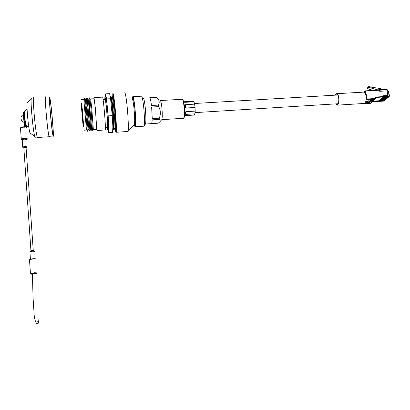 <?xml version="1.0" encoding="UTF-8"?>
<svg xmlns="http://www.w3.org/2000/svg" width="410" height="410" viewBox="0 0 410 410"><rect width="100%" height="100%" fill="white"/><g stroke="black" fill="none" stroke-linecap="round" stroke-linejoin="round"><path stroke-width="0.61" d="M82.441 110.582L82.333 109.337L82.441 110.582M83.748 126.546L81.713 103.018M113.129 129.442L113.334 129.427C113.729 128.443 113.145 116.999 112.191 107.43C111.397 99.691 110.818 96.104 110.464 96.678L110.28 96.688M114.344 128.468L114.749 129.457L114.861 129.083C115.184 127.305 114.61 116.389 113.703 107.343C112.965 100.148 112.401 96.524 112.007 96.468L111.315 97.662C111.669 97.729 112.191 101.106 112.878 107.794C113.719 116.199 114.257 126.347 113.97 128.017L113.765 128.268C114.144 127.346 113.606 116.696 112.714 107.799C111.971 100.593 111.433 97.257 111.1 97.79M114.79 129.391L115.497 128.156C115.897 127.228 115.379 116.583 114.482 107.697C113.734 100.496 113.186 97.16 112.832 97.693M115.476 128.207L115.702 127.92C116.015 126.275 115.492 116.112 114.641 107.686C113.954 100.983 113.421 97.606 113.042 97.57L113.524 96.739M107.399 127.484L107.548 127.474C107.82 126.623 107.256 116.799 106.451 108.594C105.785 101.936 105.329 98.851 105.083 99.338L103.1 99.451M105.226 129.96L105.385 129.95C105.667 128.971 104.98 117.501 104.048 107.912C103.279 100.148 102.766 96.55 102.51 97.119L94.172 97.585M96.647 129.386L95.412 108.424L94.064 98.743M96.755 129.381L95.417 108.824L94.167 98.738L90.743 98.928M92.639 130.903L93.352 129.601L91.84 109.034L90.666 98.933M92.465 130.124L91.015 108.681L89.78 97.718M91.691 129.714L89.098 98.892L89.8 97.693M90.892 131.021L91.599 129.719L88.914 99.03M90.733 130.252L89.216 108.788L88.022 97.816M89.944 129.826L87.335 98.994L88.037 97.79M89.139 131.138L89.841 129.832L87.156 99.133M88.996 130.38L86.264 97.908M88.201 129.939L85.572 99.092L86.274 97.887M87.381 131.261L88.088 129.95L85.398 99.23M87.258 130.513L84.501 98.005M86.454 130.052L83.809 99.194L84.511 97.99M83.701 126.521L81.667 103.084M108.43 129.75L108.604 129.739C108.937 128.755 108.291 117.296 107.348 107.717C106.569 99.963 106.031 96.37 105.734 96.939L105.052 96.98M107.133 127.505L107.753 129.796C108.071 128.812 107.415 117.352 106.477 107.768C105.698 100.009 105.17 96.417 104.883 96.991L104.811 99.353M105.58 96.95L105.657 93.875L106.544 98.953L108.184 115.886L108.875 127.136L108.64 132.635L108.091 129.775M106.544 98.953L110.572 98.728L109.629 93.654L105.657 93.875M110.572 98.728L112.232 115.635L108.184 115.886M112.232 115.635L112.888 126.874L108.875 127.136M112.888 126.874L112.545 132.374L108.64 132.635M116.05 128.335L116.148 128.735M134.316 124.548L134.393 124.45C134.9 122.067 134.736 116.389 133.901 107.415C133.224 101.424 132.65 98.651 132.174 99.102M127.638 131.497L127.987 131.477C128.704 130.308 128.233 116.788 127.038 105.483C126.039 96.355 125.229 92.142 124.604 92.839M115.22 128.653C115.681 131.661 116.025 132.866 116.245 132.261C116.763 131.103 116.112 117.542 114.964 106.195C114.011 97.032 113.309 92.793 112.852 93.48L112.683 97.795M115.41 128.325C115.676 129.724 115.881 130.211 116.025 129.796C116.471 128.776 115.907 116.958 114.908 107.082C114.077 99.087 113.462 95.386 113.063 95.981L112.919 97.559M182.604 99.64C183.239 99.789 183.813 101.782 184.321 105.621C184.936 111.766 184.859 115.794 184.08 117.716L184.018 117.788M183.234 118.295L183.675 118.198C184.485 116.184 184.567 111.945 183.916 105.488C183.342 101.183 182.711 99.102 182.014 99.24M132.717 99.071L132.85 98.523C133.358 97.877 133.973 100.757 134.695 107.164C135.546 115.015 135.787 124.42 135.172 125.029L134.675 124.43M132.85 98.523L133.327 99.035M161.73 119.71L161.791 119.643C162.437 117.767 162.432 113.488 161.786 106.81C161.232 102.346 160.674 100.255 160.12 100.537M161.791 119.643L159.746 121.924C160.433 121.006 160.259 120.171 159.218 119.418L159.249 118.198C160.925 114.231 160.725 110.372 158.665 106.62L158.491 105.093L151.459 105.508C150.977 101.567 150.475 99.071 149.963 98.026L156.917 97.631L156.717 97.375L149.778 97.77M159.746 121.924L158.229 123.179L151.741 123.6M143.602 126.208L143.946 126.218L145.442 124.025C146.114 121.585 146.011 115.794 145.145 106.646C144.433 100.537 143.777 97.718 143.182 98.18M143.946 126.218L143.966 126.183C144.74 125.25 144.561 114.754 143.582 106.016C142.757 98.933 142.009 95.658 141.342 96.201L133.04 96.668M127.946 131.559L134.367 124.491C134.762 126.444 135.095 127.197 135.356 126.746C136.017 125.819 135.741 115.297 134.787 106.533C133.988 99.43 133.301 96.15 132.727 96.683L132.399 99.046M151.372 123.646L151.726 123.62L152.233 119.858L159.218 119.418M159.249 118.198L152.253 118.639L151.628 107.041L158.665 106.62M156.917 97.631C159.295 99.973 159.818 102.459 158.491 105.093M184.059 103.786L184.654 108.102L185.248 104.699L185.658 108.04L185.089 106.313M184.269 101.742L193.387 101.208L194.007 101.782L184.654 102.336L183.875 101.234L183.7 101.972M184.274 101.752L184.654 102.336M183.547 101.362L183.875 101.234M185.248 104.699L194.632 104.14L195.052 107.471L185.658 108.04M185.033 105.867L184.249 104.76M185.366 113.473L185.797 111.694L185.622 114.39L184.797 111.756L184.72 113.611M185.797 111.694L195.175 111.115L194.965 113.806L185.622 114.39M184.69 114.385L185.34 113.831M184.526 116.184L185.171 115.615L194.32 115.041M184.654 108.102L184.797 111.756M194.632 104.14L194.007 101.782M195.175 111.115L195.052 107.471M194.463 115.031L194.965 113.806M52.716 133.153L52.905 133.845C53.987 137.058 51.486 106.825 50.153 100.583L49.907 99.604C48.775 95.976 51.445 127.935 52.716 133.153M26.255 125.398L25.958 125.132C25.184 123.082 24.154 111.166 24.754 111.197L27.055 108.819M30.524 133.286L29.93 132.789C28.357 128.591 26.096 102.613 27.311 102.7L31.421 98.282M35.439 137.217L35.106 137.242L34.799 136.479C32.949 131.272 30.043 97.949 31.467 98.231M49.436 136.289L49.138 136.735L48.903 135.956C47.309 130.031 44.229 92.942 45.674 97.165L45.817 97.585M37.771 137.493L37.448 137.514L37.151 136.74C35.152 130.821 32.123 93.588 33.974 97.805M52.88 135.279C51.455 129.468 48.426 93.249 49.707 97.375L49.994 98.502C51.496 105.621 54.315 139.641 53.09 136.043L52.88 135.279M49.333 136.294L48.872 135.546C47.309 129.734 44.3 93.47 45.715 97.595M26.686 128.084L25.932 127.428L25.892 126.813L24.544 126.577L24.846 127.213C22.54 127.1 21.094 127.407 20.51 128.135L20.526 128.345M24.441 112.248L23.903 112.278C23.636 112.099 23.59 113.462 23.775 116.373L23.472 116.435L24.487 126.792L24.846 127.213M34.722 273.829L35.014 273.906M32.38 273.788L34.722 273.552M30.453 273.521L34.681 272.722L36.864 272.881M33.256 250.653L26.081 147.713L24.841 147.421L23.841 147.815M25.892 126.813L25.44 126.485L24.446 116.332C24.262 113.421 24.303 112.058 24.564 112.243L24.59 112.248M24.446 116.332L23.775 116.373L24.774 126.531L25.44 126.485M25.932 127.428L25.984 127.136L26.46 127.52M23.79 112.263C23.452 111.361 23.349 112.75 23.472 116.435L23.375 113.483M35.019 273.947L36.218 273.567L34.507 273.49L34.681 272.722M32.088 272.998L32.472 273.706C30.791 274.029 30.765 274.193 32.39 274.203M365.735 101.618L367.893 101.48L366.022 103.228L368.897 103.171L371.506 101.26L372.946 101.075M361.989 103.602L362.143 103.889L362.491 103.566M371.506 101.26L371.409 100.716L369.553 102.397L366.484 102.777M372.111 101.839L377.912 101.383L372.218 101.736M375.37 97.539L382.894 96.98L375.355 97.442M375.35 97.416L375.386 97.067L382.96 96.606L382.807 95.791L387.886 95.484L387.014 90.871L379.655 91.307L379.455 90.22L365.479 90.851L364.131 92.137M366.079 100.245L367.063 99.01L365.612 91.03M364.541 92.383L365.438 91.517L366.791 98.948L366.181 99.512L366.786 98.938L365.438 91.497L364.526 92.373M373.069 100.901L371.598 101.178L373.525 99.404L370.609 99.456L369.846 99.697L367.985 101.403L365.761 101.536M386.999 90.876L387.886 95.484L382.807 95.791L382.894 96.98M365.535 90.861L379.455 90.22M380.096 100.142L379.132 100.757L377.815 100.834L377.912 101.362L377.81 100.839L372.88 101.142M372.951 99.312L371.496 100.635L371.598 101.178M387.014 90.861L379.665 91.292L379.301 90.041M379.465 90.21L386.543 89.795L387.178 90.302L387.347 91.199L388.583 91.184L389.449 95.94M380.157 100.465L385.113 99.989L380.157 100.465L380.06 99.937L380.557 99.738M380.618 100.06L385.579 99.584L380.618 100.06L380.521 99.533L381.018 99.328M381.08 99.656L386.051 99.179L381.08 99.656L380.982 99.123L381.484 98.923M381.541 99.246L386.522 98.769L381.541 99.246L381.443 98.713L381.946 98.513M382.007 98.836L386.994 98.359L382.007 98.836L381.91 98.303L382.417 98.103M382.474 98.426L387.47 97.949L382.474 98.426L382.376 97.893L382.884 97.688M383.155 97.826L383.058 97.293L383.155 97.826L388.337 97.283M383.355 97.278L383.058 97.293M382.796 97.067L384.108 96.991L383.417 97.6L383.35 97.037M383.417 97.6L388.208 97.308L389.034 96.591L382.909 96.965M388.531 97.155L388.208 97.308M385.221 100.019L384.903 100.173M385.113 99.989L385.497 99.743M380.362 100.286L380.265 99.753M385.687 99.615L385.369 99.768M385.579 99.584L385.964 99.338M380.823 99.876L380.726 99.348M386.159 99.21L385.841 99.358M386.051 99.179L386.435 98.928M381.29 99.471L381.187 98.938M386.63 98.8L386.307 98.953M386.522 98.769L386.907 98.518M381.751 99.061L381.654 98.528M387.101 98.39L386.784 98.543M386.994 98.359L387.383 98.108M382.217 98.651L382.12 98.118M387.578 97.98L387.255 98.133M387.47 97.949L387.86 97.698M382.684 98.241L382.586 97.708M382.945 98.016L387.947 97.534M388.055 97.57L387.732 97.718M379.127 88.314L371.767 87.248L368.887 86.459L369.097 87.412L376.493 89.616L378.809 89.949L378.804 88.704M369.097 87.412L367.678 88.775L373.136 90.4M367.678 88.775L368.944 87.243M368.831 86.623L367.411 87.996L367.524 88.606M377.912 101.362L379.229 101.28L379.901 100.686L385.031 100.148M366.197 96.868L366.171 96.606M365.863 94.925L365.407 92.409L364.956 92.839M376.493 89.616L375.811 90.246M388.096 91.153L387.947 90.379L386.861 89.503L384.775 89.626L381.295 89.124L379.45 88.237L379.598 89.375L382.725 89.831M379.598 89.375L378.809 89.949M379.132 100.757L379.229 101.28M379.901 100.686L379.803 100.158M369.338 102.515L372.859 99.317M366.494 102.766L368.979 102.613M384.775 89.626L381.3 89.052L384.718 89.534M381.295 89.124L379.967 88.268M367.447 101.89L369.108 101.788L371.737 99.389M369.108 101.788L369.246 102.551M335.846 103.873L337.286 104.714C338.614 103.643 339.06 101.249 338.629 97.539C338.122 95.058 337.368 93.931 336.359 94.162L335.503 95.14M363.772 103.489L364.382 103.448C365.966 102.29 366.519 99.722 366.043 95.74C365.469 93.08 364.587 91.881 363.393 92.132L336.882 93.69M335.58 103.889L337.322 105.144C338.762 103.986 339.244 101.398 338.778 97.38C338.235 94.695 337.415 93.475 336.323 93.726L335.242 95.156M82.369 118.541L81.826 111.177L82.369 118.541M35.911 259.243L35.906 259.176C35.752 258.7 29.72 259.243 29.505 259.755L29.822 259.468C29.33 259.033 35.357 258.413 35.537 258.884M32.498 273.695L32.462 273.706C31.288 274.234 30.617 274.146 30.442 273.439L29.51 259.848M30.412 259.074L34.906 258.669M21.274 139.395L21.269 139.215C21.433 138.149 27.265 137.929 27.455 138.985L26.599 139.933M26.599 139.902L27.142 139.313C26.927 138.278 21.115 138.667 21.633 139.682L22.248 140.087M26.588 139.764L26.578 139.661C25.123 138.97 23.672 139.026 22.232 139.825L21.884 139.666C21.412 138.744 26.696 138.39 26.891 139.328L26.588 139.774M22.74 147.267L22.734 147.144C24.18 146.365 25.63 146.303 27.091 146.964L27.086 147.103M26.102 147.964L26.465 147.626C25.261 147.159 24.257 147.231 23.452 147.836L23.857 148.066M30.555 251.058L33.666 250.751M34.404 251.391L34.399 251.34C32.923 251.094 31.426 251.222 29.915 251.73L29.92 251.796M37.756 321.425L38.248 322.265L37.658 323.387C36.767 323.756 36.182 323.505 35.895 322.634M26.301 127.356L26.23 125.378M25.389 122.277L25.809 126.577M362.163 103.873L370.343 103.361L372.762 101.178M362.143 103.889L370.507 103.279M369.553 102.397L369.651 102.936M367.063 99.01L375.381 98.502L375.386 97.067M375.17 97.355L375.519 98.513M372.854 101.101L375.314 98.882L367.001 99.389M372.885 101.137L370.266 103.366M375.381 98.502L375.314 98.882L375.381 98.502M372.977 101.06L375.56 98.554M366.304 102.941L366.376 103.33M368.8 102.633L368.897 103.171M382.955 96.591L389.105 96.217L388.413 91.133M389.321 95.93L389.269 96.514L389.105 96.217M379.383 90.041L386.399 89.616L379.358 90.026M383.76 101.091L377.805 101.475L383.842 101.085L384.647 100.394M387.178 90.302L387.476 91.189M388.019 90.42L388.157 91.148L388.019 90.42M386.825 89.421L388.014 90.379M386.789 89.416L384.729 89.534L386.861 89.503M379.44 88.165L379.921 88.309M379.399 89.406L379.204 88.355L378.614 88.903M384.877 100.317L384.16 100.937M387.306 90.313L386.466 89.631M379.911 88.237L381.285 89.037M387.947 90.379L386.809 89.416M379.947 88.314L379.424 88.15M337.799 95.007L194.463 103.51M338.137 103.73L195.104 112.627M83.03 125.357L81.277 105.124M83.768 126.552L83.045 125.009L81.831 111.146C80.949 101.731 81.134 103.392 81.713 103.074M83.799 99.317L81.416 99.451M108.604 129.739L107.753 129.796M86.489 130.052L84.086 130.211M86.469 129.586L87.371 130.641M88.232 129.483L89.134 130.539M89.995 129.386L90.897 130.441M91.758 129.288L92.655 130.344M96.852 129.375L93.352 129.601M105.385 129.95L96.95 130.508M107.548 127.474L105.426 127.612M115.702 127.92L116.158 128.468M113.97 128.017L114.861 129.083M113.683 128.402L113.375 129.222M113.334 129.427L112.724 129.468M133.399 99.03L132.435 99.087M127.987 131.477L116.245 132.261M135.356 124.389L134.393 124.45M184.08 117.716L183.675 118.198M183.608 118.27L161.776 119.664M143.966 126.183L135.356 126.746M151.726 123.62L145.442 124.025M149.465 97.826L143.5 98.164M181.948 99.292L160.397 100.537M53.09 136.043L49.103 136.31M49.138 136.735L37.448 137.514M37.264 137.099L35.106 137.242M29.95 132.845L34.824 136.55M25.979 125.193L28.838 127.29M23.375 114.492C20.515 116.22 20.172 118.562 22.345 121.524L24.057 122.395M24.487 126.762C20.536 126.936 20.736 127.413 20.51 128.135L21.269 139.215L22.253 140.117M23.862 148.107L23.011 147.723L22.734 147.144L22.237 139.912M36.864 272.942L36.306 273.552L34.486 273.485M30.412 259.017L29.915 251.73C30.77 250.695 32.036 250.366 33.697 250.746M32.385 273.757L33.072 298.09L34.03 312.671C34.225 320.031 36.454 324.689 37.658 323.387C38.217 323.931 38.622 322.629 38.868 319.492M30.945 250.853L23.836 147.749M36.157 309.196L35.942 306.203M23.472 116.44L24.487 126.792M26.102 148.01L27.091 147.082M372.095 101.849L377.774 101.495M375.345 97.406L375.555 98.538M365.51 90.851L379.317 90.041M388.444 97.231L389.49 95.976L388.583 91.184M387.353 90.354L387.506 91.189M386.435 89.611L387.347 90.338M379.24 88.212L378.676 88.734M368.862 86.484L367.473 87.832M364.382 103.448L337.322 105.144M336.871 94.131L336.359 94.162"/></g></svg>
